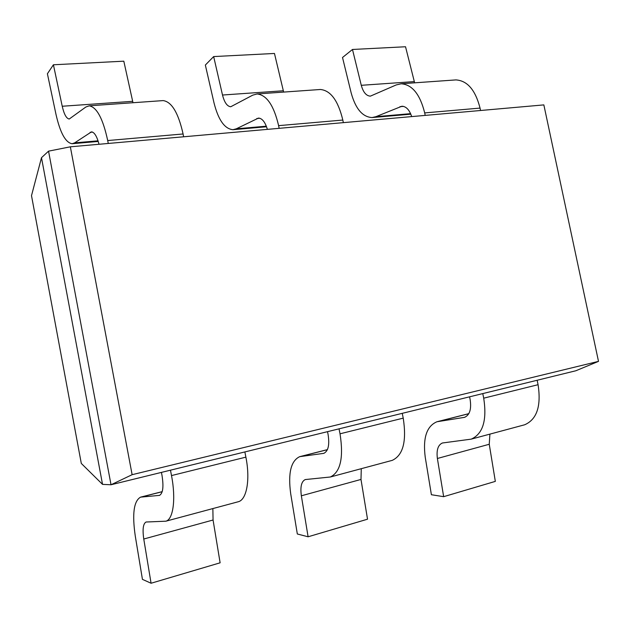 <?xml version="1.0" encoding="UTF-8"?>
<svg xmlns="http://www.w3.org/2000/svg" width="630" height="630" viewBox="0 0 630 630"><rect width="100%" height="100%" fill="white"/><g stroke="black" fill="none" stroke-linecap="round" stroke-linejoin="round"><path stroke-width="0.94" d="M70.347 146.814L132.127 474.689L598.5 361.368L543.847 104.895L70.347 146.814L48.549 151.153L41.493 157.689L31.5 195.647L81.301 463.436L102.532 484.376L41.493 157.689M132.127 474.689L111.022 484.761L48.549 151.153M598.5 361.368L575.82 370.771L111.022 484.761L102.532 484.376M469.586 396.829L470.106 399.373C471.602 409.091 469.744 415.076 464.53 417.344L436.937 421.753C426.675 426.124 422.769 437.929 425.226 457.159L431.392 494.723L443.654 496.676L495.33 481.383L489.25 444.26L489.904 434.117M538.075 384.702L537.138 380.26L482.769 393.592L483.714 398.176L538.075 384.702C541.343 406.145 536.862 419.509 524.633 424.785L471.209 439.141C482.934 433.944 487.108 420.281 483.714 398.176M443.654 496.676L437.385 458.483C436.33 450.08 438.015 444.906 442.441 442.984L471.209 439.141M327.529 431.668L328.072 434.416C329.71 444.882 328.277 451.198 323.765 453.356L299.73 456.655C290.918 460.79 287.91 473.146 290.698 493.715L297.329 533.988L308.101 536.784L367.526 519.199L360.99 479.438L361.281 468.688M403.224 418.131L402.247 413.343L339.034 428.841L340.027 433.802L403.224 418.131C406.791 441.22 403.129 455.301 392.238 460.365L330.356 476.997C340.515 472.059 343.736 457.656 340.027 433.802M308.101 536.784L301.353 495.794C300.148 486.785 301.447 481.375 305.259 479.564L330.356 476.997M161.43 472.405L161.997 475.39C163.808 486.738 162.965 493.4 159.477 495.377L140.584 497.141C133.836 500.905 132.056 513.844 135.261 535.965L142.435 579.356L151.074 583.246L220.122 562.81L213.066 520.01L212.861 508.567M245.881 457.144L244.873 451.938L170.47 470.185L171.502 475.579L245.881 457.144C250.386 479.477 246.739 499.669 238.376 501.716L165.863 521.199C173.281 519.427 176.053 498.763 171.502 475.579M151.074 583.246L143.766 539.02C142.372 529.318 143.136 523.648 146.065 522.01L165.863 521.199M480.548 110.502L480.044 108.092L424.699 112.912C420.037 94.311 412.201 84.601 401.192 83.774L455.931 79.908C467.381 80.656 475.422 90.043 480.044 108.092M414.296 81.601L361.281 85.31L352.485 49.471L405.531 46.754L414.634 82.829M410.602 113.66L375.945 116.668L401.909 106.234C406.161 106.391 409.421 109.84 411.689 116.597M401.192 83.774L396.168 84.948L370.369 96.146C366.235 95.87 363.211 92.263 361.281 85.31M425.211 115.4L424.699 112.912M375.945 116.668L372.054 117.566C362.486 116.999 355.509 108.746 351.138 92.799L342.515 57.495L352.485 49.471M343.35 122.645L342.822 120.054L278.61 125.646C273.9 105.556 266.726 94.996 257.095 93.957L320.363 89.492C330.64 90.429 338.129 100.619 342.822 120.054M283.303 90.767L222.508 95.028L213.664 56.574L274.467 53.463L283.642 92.082M266.317 126.197L236.289 128.811L258.481 118.078C262.198 118.314 265.159 122.078 267.372 129.37M257.095 93.957L252.756 95.146L230.745 106.754C227.162 106.391 224.414 102.485 222.508 95.028M279.145 128.331L278.61 125.646M236.289 128.811L232.942 129.693C224.642 128.914 218.334 119.976 214.011 102.879L205.348 65.047L213.664 56.574M183.629 136.789L183.086 133.977L107.706 140.545C102.989 118.716 96.815 107.139 89.2 105.824L163.154 100.595C171.714 101.784 178.361 112.912 183.086 133.977M132.647 101.32L62.228 106.249L53.416 64.78L123.811 61.181L132.985 102.729M98.052 140.829L74.647 142.86L91.484 131.867C94.413 132.213 96.933 136.348 99.028 144.278M89.2 105.824L85.853 107.013L69.229 119.023C66.41 118.558 64.079 114.298 62.228 106.249M108.265 143.459L107.706 140.545M74.647 142.86L72.088 143.727C65.583 142.663 60.22 132.922 56.015 114.487L47.4 73.742L53.416 64.78M463.885 417.485L464.956 417.21M438.236 421.478L468.791 413.705M437.385 458.483L489.25 444.26M323.198 453.466L324.135 453.23M300.856 456.427L327.387 449.678M301.353 495.794L360.99 479.438M159.036 495.463L159.768 495.274M141.466 496.983L162.186 491.707M143.766 539.02L213.066 520.01M403.468 106.383L399.948 106.675M259.851 118.267L256.796 118.519M92.571 132.103L90.184 132.3M468.822 413.642L436.937 421.753M327.419 449.615L299.73 456.655M162.209 491.644L140.584 497.141M372.054 117.566L410.831 114.188M232.942 129.693L266.537 126.764M72.088 143.727L98.249 141.443"/></g></svg>
